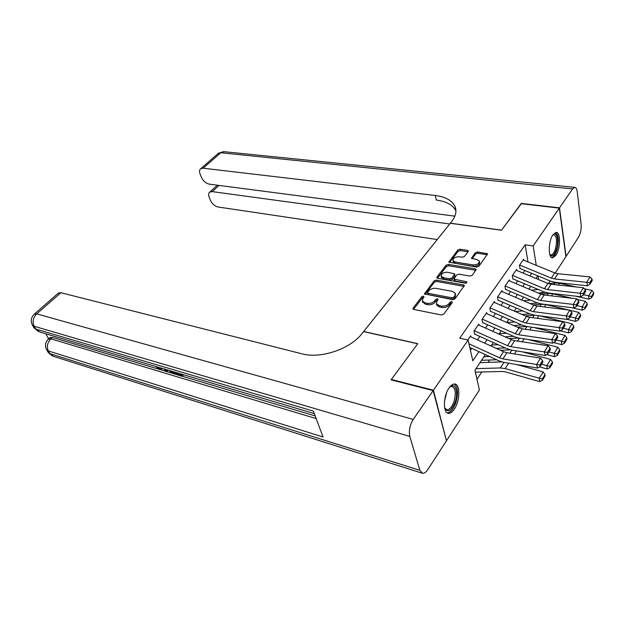 <?xml version="1.0" encoding="UTF-8"?>
<svg xmlns="http://www.w3.org/2000/svg" width="625" height="625" viewBox="0 0 625 625"><rect width="100%" height="100%" fill="white"/><g stroke="black" fill="none" stroke-linecap="round" stroke-linejoin="round"><path stroke-width="0.94" d="M423.531 296.109L421.914 296.648L413.148 308.047L412.984 308.883L413.812 309.438L441.375 314.984L443.758 314.18L452.352 302.461L451.828 301.492L450.18 302.047L449.078 303.547C447.211 305.609 444.703 306.453 441.539 306.086L439.234 305.633L436.453 303.789L436.922 301.211L438.141 299.172L437.539 298.773L435.906 299.32L434.797 300.805C432.922 302.836 430.43 303.68 427.336 303.312L425.07 302.875L422.383 301.094L422.883 298.516L424 297.047L423.531 296.109M423.711 297.438L422.258 298L413.539 309.359M452.07 302.852L450.5 303.422L449.398 304.914L449.078 303.547M437.75 300.117L436.242 300.68L435.125 302.164L434.797 300.805M555.906 255.305L552.664 257.797C548.008 258.492 548.18 241.25 552.961 234.766L556.102 232.398C560.789 231.797 560.586 248.758 555.906 255.305M454.344 409.133C452.469 411.906 450.602 413.305 448.727 413.312C442.883 413.766 443.031 396.266 449.039 388C450.883 385.344 452.703 384.016 454.5 384.008C460.375 383.641 460.211 400.805 454.344 409.133M468.148 251.555L468.281 250.891L467.414 250.359L460.016 249.234L457.82 249.969L448.844 262.164L476.602 267.086L478.875 266.32L487.641 253.867L477.562 251.914L475.344 252.664L471.508 258.305L476.945 259.562L479.352 261.039C479.328 263.625 477.203 264.914 472.977 264.914L455.273 262.039L452.984 260.625C453.023 258.07 455.125 256.789 459.289 256.773L462.203 257.234L464.422 256.484L468.148 251.555M391.516 379.953L391.367 379.453L417.773 343.664L363.688 331.484L450.258 223.289L501.477 230.242L521.078 203.672L559.312 208.117L565.898 256.641L555.234 273.094M391.367 379.453L433.422 390.203L468.117 340.023L472.805 360.797L478.953 351.656M528 261.938L525.156 244.812L459.703 338.211L468.117 340.023M525.156 244.812L533.148 245.953L559.312 208.117M436.32 280.109L434.055 280.875L424.461 293.93L452.656 299.641L455 298.852L464.383 285.5L463.484 284.922L436.32 280.109L436.641 281.453L434.375 282.219L425.023 294.398M437 277.039L446.133 265.172L448.359 264.422L475.297 268.859L476.203 269.422L472.281 275.305L469.992 276.078L458.898 274.188L456.633 274.953L453.914 279.125L466.367 281.703L467 282.109L465.297 283.172L437.695 278.32L436.852 277.781L437 277.039L437.273 278.188M471 336.93L470.734 335.734L467.812 339.953M479.063 325.219L478.812 324.055L473.984 331.031L474.734 334.461M486.945 313.773L486.711 312.633L481.992 319.453L482.719 322.875M494.656 302.586L494.438 301.469L489.82 308.133L490.516 311.555M502.195 291.641L501.984 290.555L497.477 297.07L498.141 300.484M509.562 280.945L509.367 279.875L504.961 286.25L505.594 289.656M516.773 270.477L516.594 269.43L512.281 275.672L512.891 279.062M470.422 350.227L471.711 348.336M477.484 339.875L479.82 336.445M485.516 328.102L487.75 324.828M493.359 316.594L495.5 313.469M501.039 305.352L503.078 302.359M508.539 294.359L510.484 291.5M515.875 283.602L517.734 280.883M523.055 273.086L524.82 270.484M520.023 268.695L519.438 265.32L523.664 259.211L523.836 260.234M476.977 379.305L481.781 371.984M488.102 362.375L489.656 360.008M497.055 348.75L497.359 348.297M446.312 440.281L433.422 390.203M550.125 280.969L548.406 283.609M542.586 292.594L541.609 294.094M485.352 354.586L474.93 370.25L479.391 390.016L446.719 440.391M537.727 275.828L535.977 278.461M530.734 286.344L528.906 289.094M523.594 297.086L521.672 299.969M516.289 308.07L514.273 311.094M508.812 319.305L506.711 322.469M501.172 330.797L498.969 334.109M493.352 342.555L491.047 346.023M540.844 294.125L540.633 292.781M538.508 279.508L537.938 275.922M536.242 265.32L533.148 245.953M484.688 343.141L487.008 339.688M492.664 331.297L494.883 328M500.453 319.719L502.57 316.57M508.07 308.406L510.094 305.398M515.516 297.344L517.445 294.469M522.797 286.523L524.641 283.781M529.922 275.938L531.68 273.328M422.562 301.812L425.406 304.227L425.07 302.875M435.125 302.164C433.258 304.203 430.773 305.039 427.672 304.672L425.406 304.227M436.617 304.469L436.781 305.156L439.562 307L439.234 305.633M449.398 304.914C447.539 306.977 445.031 307.828 441.875 307.453L439.562 307M464.148 286.391L436.641 281.453M427.594 292.375L428.07 293.305L452.07 297.812L453.711 297.258L454.859 295.695L455.297 293.219L452.453 291.375L436.102 288.375C433.047 288.047 430.602 288.867 428.758 290.852L427.594 292.375M427.789 294.133L428.406 294.656L428.07 293.305M455.461 293.938L455.164 297.07L454.023 298.625L452.383 299.18L428.406 294.656M437.422 278.25L446.438 266.508L446.133 265.172M475.945 270.312L448.664 265.758L446.438 266.508M454.172 280.266L455.094 281.039L466.383 283.023M447.57 272.258C443.32 272.25 441.18 273.586 441.156 276.258L443.43 277.695L449.664 278.789L451.945 278.023L454.664 273.859L447.57 272.258M441.344 277.07L443.742 279.047L443.43 277.695M454.711 274.07L454.828 275.945L452.25 279.375L449.977 280.141L443.742 279.047M453.172 261.438L455.57 263.375L455.273 262.039M479.469 261.633L479.625 262.398C479.609 264.984 477.484 266.273 473.266 266.266L455.57 263.375M487.352 254.758L477.836 253.266L475.617 254.008L472.07 258.766M467.992 251.773L460.305 250.563L458.109 251.305L449.422 262.617M475.359 372.148L502.352 371.461L505.523 371.898L539.586 381.602L539.32 378.25L505.156 368.594L500.391 367.945L476 368.648M501.828 361.898L479.984 362.648M542.32 378.961L542.422 380.305L545.07 375.859L544.977 374.516L542.32 378.961L539.32 378.25L543.125 371.906L516.602 364.523M543.125 371.906L544.977 374.516M542.422 380.305L539.586 381.602M470.164 336.555L503.57 351.703L506.891 352.727L540.492 358.156L536.633 364.492L539.82 365L540.188 366.43L542.883 361.984L542.516 360.555L539.82 365M468.977 343.844L499.594 357.836L502.922 358.875L536.633 364.492L537.562 368.07L503.922 362.383L498.938 360.812L469.797 347.453M537.562 368.07L540.188 366.43M542.516 360.555L540.492 358.156M449.625 387.18C455.023 381.586 458.758 391.672 455.25 401.805C451.32 411.219 447.781 413.219 444.617 407.789M444.703 408.039L447.148 409.82C449.852 409.531 452.148 406.703 454.055 401.328C456.227 392.758 455.461 387.766 451.758 386.375L449.812 387.008M447.234 412.844L447.398 412.859C450.758 412.5 453.609 408.984 455.961 402.312C458.469 392.953 457.891 386.852 454.234 384.016M552.984 234.727C556.906 230.82 559.227 240.969 556.445 249.359C554.242 255.453 552.039 257.211 549.836 254.633M549.773 254.414L551.016 254.977C552.703 254.758 554.18 252.742 555.438 248.922C557.32 240.852 556.758 236.094 553.758 234.656L552.859 234.922M551.648 257.516C553.68 257.055 555.438 254.547 556.922 250.008C559.117 241.094 558.688 235.242 555.625 232.461M162.312 368.422L161.453 369.359M159.031 367.445L160.539 368.078M167.672 370.008L167.766 370.883L166.938 371.742L165.844 371.414L163.859 368.875M182.547 374.438L183.023 375.43L182.203 376.305L177.227 374.82L176.836 374L177.656 373.125L180.195 373.883M45.75 333.766L48.625 338.828M49.758 337.805L52.422 337.414L50.875 338.82L316.164 418.594M315.172 415.945L182.273 376.227M177.172 374.703L175.773 374.281M171.953 373.141L167.016 371.664M165.742 371.281L160.703 369.781M158.414 369.094L52.422 337.414M176.047 372.5L176.523 373.492L175.695 374.359L172.031 373.18L169.008 370.406M433.148 390.609L391.078 379.844L417.688 343.781L363.594 331.602L362.039 333.547C350.25 349.07 320.609 359.055 301.891 353.805L60.883 292.719L36.719 313.875L413.227 419.414L433.148 390.609L446.453 440.797L427.758 469.625C426.086 472.133 424.43 473.391 422.781 473.383L419.883 470.336L409.82 436.43L34.172 326.266L35.781 329.055L313.359 411.094L323.055 437.008L48.383 350.961L49.922 353.648L419.883 470.336M413.227 419.414C409.805 425.109 408.672 430.781 409.82 436.43M58.258 293.211L60.883 292.719M176.836 374L180.812 375.188L180.109 373.711M181.109 374.008L182.203 376.305M174.602 372.07L175.695 374.359M169.992 370.703L171.68 372.336L174.32 373.25L173.617 371.781M172.438 371.43L173.695 371.953M171.68 372.336L172.508 371.469M172.906 372.828L173.711 371.977M166.719 369.727L166.938 371.742M164.758 369.148L166 370.766L165.812 369.461M161.484 368.172L161.188 369.625L159.633 369.641L156.016 366.812L159.281 368.844L160.109 367.984M159.281 368.844L160.297 368.852L160.5 367.883M521.328 203.703L501.547 230.148L450.336 223.195L451.57 221.648C455.75 216.258 456.906 211.219 455.039 206.539C452.172 200.508 445.586 196.828 435.273 195.492L203.109 168.211L200.789 168.664C199.422 169.719 199.188 171.484 200.086 173.977L201.312 177.109C203.148 180.992 205.812 183.344 209.305 184.156L454.852 216.164M559.5 207.844L566.086 256.359L578.562 237.125C580.625 233.414 581.477 229.094 581.133 224.18L577.195 191.695C576.805 188.875 575.969 187.43 574.688 187.359L572.57 188.938L559.5 207.844L521.281 203.406M449.711 223.977L212.195 191.602L209.797 192.047C208.508 193.047 208.281 194.719 209.133 197.062L210.32 200.094C212.102 203.852 214.727 206.164 218.18 207.023L437.25 239.555M455.914 210.914C452.961 205 446.422 201.375 436.297 200.039L435.273 195.492M481.547 360.305L496.617 359.75M539.477 366.875L547.117 368.984L546.875 365.641L541.555 364.18M489.531 356.5L483.93 356.727M510.281 349.844L500.453 350.289M549.844 366.352L549.938 367.688L552.523 363.344L552.43 362.008L549.844 366.352L546.875 365.641L550.594 359.445L522.367 351.836M550.594 359.445L552.43 362.008M549.938 367.688L547.117 368.984M496.172 348.352L505.242 347.922M546.633 354.578L554.477 356.672L554.258 353.32L548.977 351.922M498.203 344.742L491.68 345.07M518.578 338.047L508.984 338.586M557.188 354.031L557.266 355.375L559.797 351.125L559.711 349.789L557.188 354.031L554.258 353.32L557.883 347.273L528.094 339.5M557.883 347.273L559.711 349.789M557.266 355.375L554.477 356.672M505.062 336.836L513.633 336.336M553.641 342.562L561.664 344.641L561.469 341.297L556.219 339.945M506.641 333.227L499.258 333.68M526.758 326.5L517.289 327.125M564.359 342L564.43 343.336L566.898 339.195L566.828 337.852L564.359 342L561.469 341.297L565.008 335.383L533.781 327.492M565.008 335.383L566.828 337.852M564.43 343.336L561.664 344.641M513.695 325.547L521.797 324.992M560.484 330.828L568.68 332.883L568.516 329.539L563.305 328.242M514.852 321.953L506.828 322.523M534.906 315.203L525.375 315.906M571.367 330.242L571.43 331.578L573.844 327.531L573.781 326.188L571.367 330.242L568.516 329.539L571.977 323.766L539.43 315.797M571.977 323.766L573.781 326.188M571.43 331.578L568.68 332.883M478.258 324.859L511.391 339.664L514.688 340.648L548.078 345.719L544.312 351.906L547.461 352.406L547.812 353.836L550.438 349.5L550.086 348.07L547.461 352.406M474.234 330.672L507.5 345.648L510.812 346.656L544.312 351.906L545.211 355.469L511.773 350.148L506.828 348.641L474.898 334.219M545.211 355.469L547.812 353.836M550.086 348.07L548.078 345.719M486.164 313.43L519.031 327.891L522.305 328.852L555.484 333.578L551.805 339.617L554.914 340.109L555.258 341.539L557.82 337.305L557.484 335.875L554.914 340.109M482.234 319.109L515.234 333.742L518.516 334.719L551.805 339.617L552.672 343.172L519.453 338.203L514.539 336.742L482.867 322.656M552.672 343.172L555.258 341.539M557.484 335.875L555.484 333.578M493.891 302.25L526.5 316.398L529.742 317.32L562.719 321.719L559.117 327.617L562.195 328.109L562.531 329.531L565.031 325.391L564.703 323.969L562.195 328.109M490.047 307.812L522.781 322.109L526.047 323.047L559.117 327.617L559.961 331.164L526.953 326.531L522.07 325.117L490.656 311.344M559.961 331.164L562.531 329.531M564.703 323.969L562.719 321.719M501.445 291.328L533.797 305.156L537.023 306.047L569.781 310.133L566.266 315.891L569.305 316.383L569.625 317.797L572.078 313.758L571.758 312.336L569.305 316.383M497.688 296.758L530.164 310.742L533.406 311.648L566.266 315.891L567.078 319.43L534.281 315.117L529.438 313.75L498.273 300.289M567.078 319.43L569.625 317.797M571.758 312.336L569.781 310.133M522.086 314.484L529.758 313.891M567.188 319.359L575.547 321.391L575.398 318.055L570.227 316.805M522.852 310.906L515.258 311.523M568.523 309.977L545.93 304.617L541.312 304.227L533.242 304.922M578.211 318.75L578.266 320.086L580.625 316.125L580.578 314.789L578.211 318.75L575.398 318.055L578.781 312.406L569.938 310.312M578.781 312.406L580.578 314.789M578.266 320.086L575.547 321.391M508.844 280.641L540.93 294.164L544.133 295.023L576.688 298.812L573.25 304.438L576.258 304.922L576.562 306.336L578.953 302.383L578.648 300.977L576.258 304.922M505.164 285.953L537.383 299.625L540.594 300.508L573.25 304.438L574.039 307.969L541.445 303.961L536.641 302.641L505.719 289.477M574.039 307.969L576.562 306.336M578.648 300.977L576.688 298.812M530.25 303.641L537.555 303.008M571.734 307.688L582.25 310.156L582.125 306.828L576.992 305.625M530.648 300.094L523.469 300.742M572.414 298.312L552.82 293.812L548.227 293.469L540.914 294.156M584.906 307.523L584.953 308.852L587.266 304.984L587.219 303.648L584.906 307.523L582.125 306.828L585.438 301.305L577.242 299.422M585.438 301.305L587.219 303.648M584.953 308.852L582.25 310.156M516.07 270.188L547.906 283.414L551.086 284.25L583.43 287.742L580.078 293.25L583.047 293.727L583.344 295.133L585.68 291.273L585.383 289.867L583.047 293.727M512.477 275.383L544.438 288.758L547.633 289.609L580.078 293.25L580.836 296.766L548.453 293.055L543.68 291.773L513 278.898M580.836 296.766L583.344 295.133M585.383 289.867L583.43 287.742M538.203 293.016L545.203 292.344M575.602 296.164L588.812 299.172L588.711 295.844L583.609 294.695M538.25 289.5L531.461 290.172M576.344 286.977L559.555 283.242L554.984 282.938L548.422 283.617M591.453 296.539L591.492 297.867L593.75 294.086L593.711 292.75L591.453 296.539L588.711 295.844L591.945 290.445L584.375 288.766M591.945 290.445L593.711 292.75M591.492 297.867L588.812 299.172M523.148 259.953L554.734 272.898L557.891 273.703L590.031 276.922L586.75 282.305L589.688 282.773L589.977 284.18L592.258 280.406L591.977 279L589.688 282.773M519.633 265.039L551.344 278.125L554.508 278.945L586.75 282.305L587.484 285.805L555.305 282.383L550.57 281.148L520.133 268.547M587.484 285.805L589.977 284.18M591.977 279L590.031 276.922M422.258 298L421.914 296.648M450.5 303.422L450.18 302.047M436.242 300.68L435.906 299.32M427.672 304.672L427.336 303.312M441.875 307.453L441.539 306.086M413.492 309.336L413.148 308.047M463.781 286.289L463.484 284.922M424.922 294.359L424.617 293.141M434.375 282.219L434.055 280.875M452.383 299.18L452.07 297.812M454.023 298.625L453.711 297.258M455.164 297.07L454.859 295.695M448.664 265.758L448.359 264.422M475.586 270.219L475.297 268.859M455.094 281.039L454.789 279.68M466.625 282.891L466.367 281.703M449.977 280.141L449.664 278.789M452.25 279.375L451.945 278.023M454.828 275.945L454.523 274.594M473.266 266.266L472.977 264.914M471.852 258.664L471.641 257.617M475.617 254.008L475.344 252.664M477.836 253.266L477.562 251.914M487 254.672L486.734 253.312M449.227 262.539L448.984 261.461M458.109 251.305L457.82 249.969M460.305 250.563L460.016 249.234M467.695 251.703L467.414 250.359M505.156 368.594L508.609 363.18M500.391 367.945L503.953 362.391M503.57 351.703L499.594 357.836M506.891 352.727L502.922 358.875M446.602 392.727L444.484 401.414M50.156 337.445L48.609 338.844C45.352 342.008 44.664 345.578 46.539 349.562L48.383 350.961C46.5 346.688 47.336 342.641 50.875 338.82L48.219 339.195M421.625 473.016L53.836 356.453L48.086 352.242L46.648 349.75M58.672 292.844L34.539 313.93C31.133 317.133 30.398 320.797 32.344 324.906L34.172 326.266C32.219 321.828 33.062 317.695 36.719 313.875L34.148 314.273M314.289 413.602L40.055 332.078L33.945 327.695L32.445 325.094M572.57 188.938L220.781 152.742L203.109 168.211M219.008 185.422L212.195 191.602M217.945 153.672L224.062 151.688M514.484 353.953L516.438 350.891M509.852 353.211L511.812 350.156M522.234 341.797L524.086 338.898M517.633 341.094L519.484 338.211M529.805 329.922L531.555 327.172M525.227 329.266L526.984 326.531M537.203 318.312L538.859 315.719M532.656 317.703L534.242 315.234M511.391 339.664L507.5 345.648M514.688 340.648L510.812 346.656M519.031 327.891L515.234 333.742M522.305 328.852L518.516 334.719M526.5 316.398L522.781 322.109M529.742 317.32L526.047 323.047M533.797 305.156L530.164 310.742M537.023 306.047L533.406 311.648M544.43 306.969L545.93 304.617M539.914 306.406L541.312 304.227M540.93 294.164L537.383 299.625M544.133 295.023L540.594 300.508M551.5 295.883L552.82 293.812M547.008 295.359L548.227 293.469M547.906 283.414L544.438 288.758M551.086 284.25L547.633 289.609M558.406 285.039L559.555 283.242M553.945 284.555L554.984 282.938M554.734 272.898L551.344 278.125M557.891 273.703L554.508 278.945M552.664 257.797L552.07 257.703M448.727 413.312L447.438 412.969M422.727 302.453L422.383 301.094M436.781 305.156L436.453 303.789M427.82 294.273L427.484 292.922M454.219 280.484L453.914 279.125M441.469 277.602L441.156 276.258M453.289 261.969L452.984 260.625M446.117 409.539L447.148 409.82M550.539 254.914L551.016 254.977M48.195 352.438L52.43 356.016M34.055 327.891L38.578 331.648M455.914 210.641L455.039 206.539M217.344 185.203L209.797 192.047M574.688 187.359L223.563 151.633L218.453 153.227L200.789 168.664"/></g></svg>
